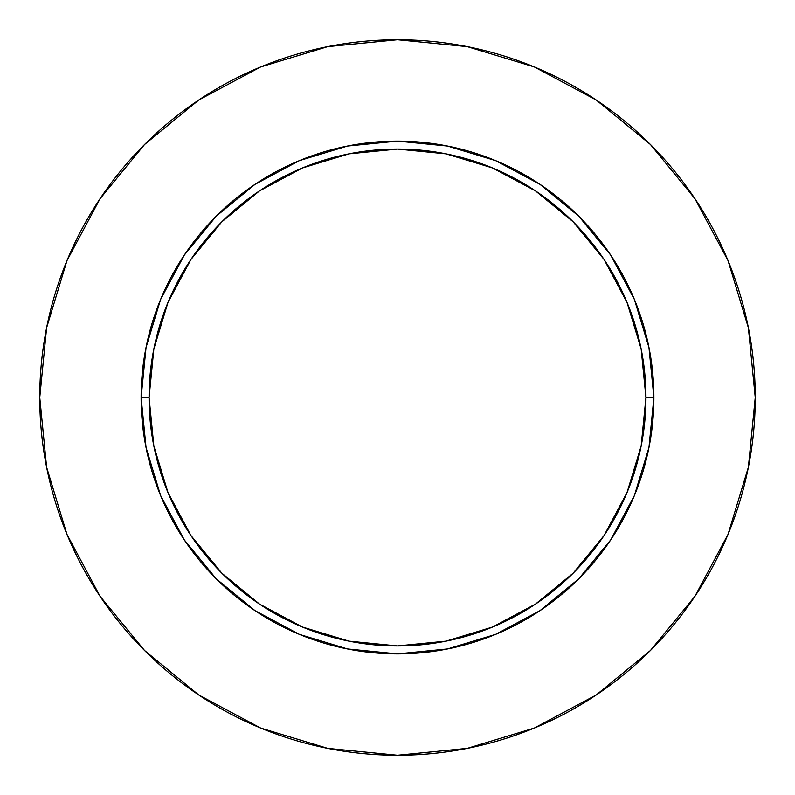 <?xml version="1.0" encoding="UTF-8"?>
<svg xmlns="http://www.w3.org/2000/svg" width="795" height="795" viewBox="0 0 795 795"><rect width="100%" height="100%" fill="white"/><g stroke="black" fill="none" stroke-linecap="round" stroke-linejoin="round"><path stroke-width="0.6" stroke-dasharray="3.98 2.98" d="M149.062 397.5A248.438 248.438 0 0 0 397.5 645.938A248.438 248.438 0 0 0 645.938 397.5A248.438 248.438 0 0 0 397.5 149.062A248.438 248.438 0 0 0 149.062 397.5A248.438 248.438 0 0 0 397.5 645.938A248.438 248.438 0 0 0 645.938 397.5A248.438 248.438 0 0 0 397.5 149.062A248.438 248.438 0 0 0 149.062 397.5M694.89 596.349L728.021 534.409L748.373 467.291L755.25 397.5A357.75 357.75 0 0 0 397.5 39.75A357.75 357.75 0 0 0 39.75 397.5A357.75 357.75 0 0 0 397.5 755.25A357.75 357.75 0 0 0 755.25 397.5L748.373 327.709L728.021 260.591L694.959 198.74M596.349 100.11L534.409 66.979L467.291 46.627L397.5 39.75L327.709 46.627L260.591 66.979L198.74 100.041M100.11 198.651L66.979 260.591L46.627 327.709L39.75 397.5L46.627 467.291L66.979 534.409L100.041 596.26M198.651 694.89L260.591 728.021L327.709 748.373L397.5 755.25L467.291 748.373L534.409 728.021L596.26 694.959"/><path stroke-width="1.19" d="M645.938 397.5L653.888 397.5A256.387 256.387 0 0 1 397.5 653.888A256.387 256.387 0 0 1 141.113 397.5L149.062 397.5A248.438 248.438 0 0 1 397.5 149.062A248.438 248.438 0 0 1 645.938 397.5A248.438 248.438 0 0 1 397.5 645.938A248.438 248.438 0 0 1 149.062 397.5L153.833 445.965L167.974 492.572L190.929 535.522L221.825 573.175L259.478 604.071L302.428 627.026L349.035 641.168L397.5 645.938L445.965 641.168L492.572 627.026L535.522 604.071L573.175 573.175L604.071 535.522L627.026 492.572L641.168 445.965L645.938 397.5L641.168 349.035L627.026 302.428L604.071 259.478L573.175 221.825L535.522 190.929L492.572 167.974L445.965 153.833L397.5 149.062L349.035 153.833L302.428 167.974L259.478 190.929L221.825 221.825L190.929 259.478L167.974 302.428L153.833 349.035L149.062 397.5L141.113 397.5L146.042 347.485L160.63 299.387L184.321 255.056L216.21 216.21L255.056 184.321L299.387 160.63L347.485 146.042L397.5 141.113L447.515 146.042L495.613 160.63L539.944 184.321L578.79 216.21L610.679 255.056L634.37 299.387L648.958 347.485L653.888 397.5L648.958 447.515L634.37 495.613L610.679 539.944L578.79 578.79L539.944 610.679L495.613 634.37L447.515 648.958L397.5 653.888L347.485 648.958L299.387 634.37L255.056 610.679L216.21 578.79L184.321 539.944L160.63 495.613L146.042 447.515L141.113 397.5A256.387 256.387 0 0 1 397.5 141.113A256.387 256.387 0 0 1 653.888 397.5L645.938 397.5M39.75 397.5A357.75 357.75 0 0 1 397.5 39.75A357.75 357.75 0 0 1 755.25 397.5A357.75 357.75 0 0 1 397.5 755.25A357.75 357.75 0 0 1 39.75 397.5L46.627 467.291L66.979 534.409L100.041 596.26L144.531 650.469L198.74 694.959L260.591 728.021L327.709 748.373L397.5 755.25L467.291 748.373L534.409 728.021L596.26 694.959L650.469 650.469L694.959 596.26L728.021 534.409L748.373 467.291L755.25 397.5L748.373 327.709L728.021 260.591L694.959 198.74L650.469 144.531L596.26 100.041L534.409 66.979L467.291 46.627L397.5 39.75L327.709 46.627L260.591 66.979L198.74 100.041L144.531 144.531L100.041 198.74L66.979 260.591L46.627 327.709L39.75 397.5M694.959 198.74L650.469 144.531L596.349 100.11M198.74 100.041L144.531 144.531L100.11 198.651M100.041 596.26L144.531 650.469L198.651 694.89M596.26 694.959L650.469 650.469L694.89 596.349"/></g></svg>
